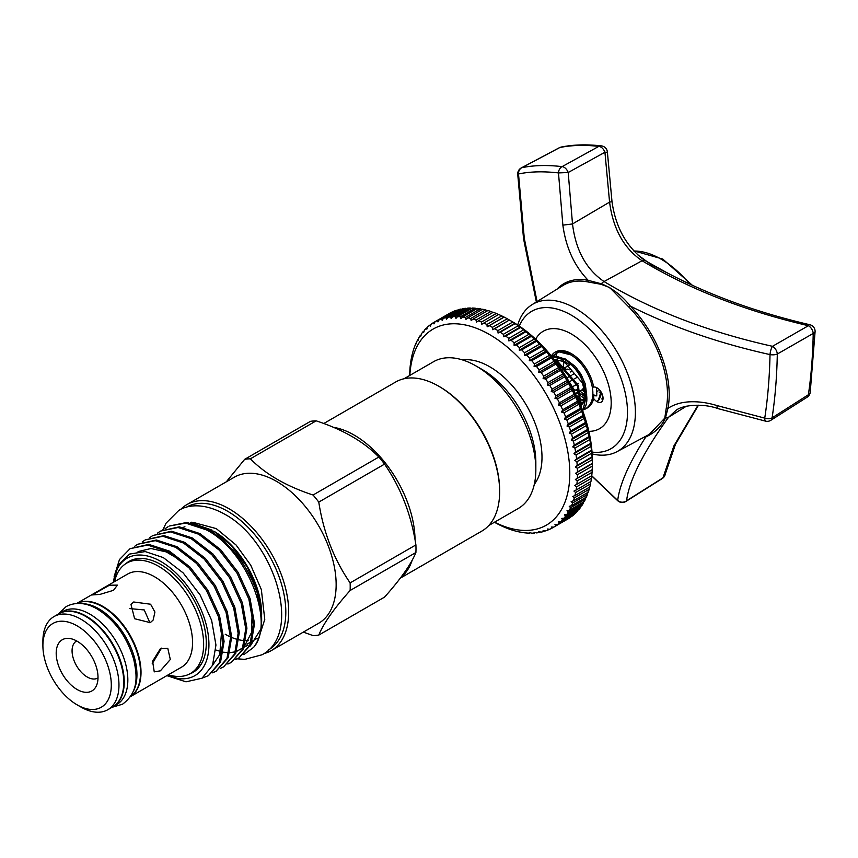 <?xml version="1.0" encoding="UTF-8"?>
<svg xmlns="http://www.w3.org/2000/svg" width="858" height="858" viewBox="0 0 858 858"><rect width="100%" height="100%" fill="white"/><g stroke="black" fill="none" stroke-linecap="round" stroke-linejoin="round"><path stroke-width="1.29" d="M582.496 410.253L585.253 409.073C601.823 398.638 588.803 365.068 570.72 354.858L558.429 351.726A3.046 2.413 84.1 0 0 557.646 351.984A3.046 2.413 84.1 0 0 556.703 356.274M59.073 613.642A53.786 31.06 60 0 1 59.309 613.502A53.786 31.06 60 0 1 86.208 616.173A53.786 31.06 60 0 1 121.353 663.566A53.786 31.06 60 0 1 113.106 706.67A53.786 31.06 60 0 1 112.859 706.81M59.309 613.502L62.913 611.432A53.786 31.06 60 0 1 89.8 614.092A53.786 31.06 60 0 1 124.946 661.497A53.786 31.06 60 0 1 116.699 704.6L113.106 706.67M82.261 603.657A53.786 31.06 60 0 1 98.917 608.837A53.786 31.06 60 0 1 133.108 691.73M76.834 603.453A53.786 31.06 60 0 1 102.51 606.756A53.786 31.06 60 0 1 137.312 653.067A53.786 31.06 60 0 1 130.577 696.524M494.583 522.168A113.213 65.358 -120 0 0 569.798 473.326A113.213 65.358 -120 0 0 492.17 336.111A113.213 65.358 -120 0 0 409.845 375.396M409.706 375.472L409.706 375.085A118.629 68.49 60 0 1 409.813 371.568L409.963 368.897A118.629 68.49 60 0 1 410.263 365.519L410.585 362.955A118.629 68.49 60 0 1 411.089 359.727L411.55 357.282A118.629 68.49 60 0 1 412.258 354.204L412.88 351.887A118.629 68.49 60 0 1 413.771 348.991L414.543 346.814A118.629 68.49 60 0 1 415.637 344.101L416.548 342.074A118.629 68.49 60 0 1 417.825 339.564L418.254 340.154L418.886 337.687A118.629 68.49 60 0 1 420.345 335.381L420.806 336.111L421.546 333.676A118.629 68.49 60 0 1 423.176 331.585L423.67 332.443L424.506 330.051A118.629 68.49 60 0 1 426.308 328.196L426.834 329.172L427.767 326.834A118.629 68.49 60 0 1 429.729 325.214L430.276 326.319L431.317 324.045A118.629 68.49 60 0 1 433.429 322.651L433.987 323.884L435.124 321.675A118.629 68.49 60 0 1 437.376 320.538L437.945 321.889L439.178 319.755A118.629 68.49 60 0 1 441.57 318.865L442.138 320.334L443.479 318.286A118.629 68.49 60 0 1 445.988 317.653L446.557 319.23L447.983 317.267A118.629 68.49 60 0 1 450.611 316.892L451.158 318.586L452.681 316.709A118.629 68.49 60 0 1 455.416 316.602L455.952 318.393L457.561 316.623A118.629 68.49 60 0 1 460.381 316.774L460.896 318.661L462.591 316.988A118.629 68.49 60 0 1 465.486 317.406L465.969 319.38L467.76 317.825A118.629 68.49 60 0 1 470.72 318.5L471.16 320.56L473.037 319.112A118.629 68.49 60 0 1 476.051 320.045L476.447 322.19L478.399 320.86A118.629 68.49 60 0 1 481.445 322.04L481.799 324.26L483.826 323.058A118.629 68.49 60 0 1 486.904 324.485L487.205 326.769L489.296 325.675A118.629 68.49 60 0 1 492.385 327.348L492.621 329.686L494.787 328.732A118.629 68.49 60 0 1 497.876 330.63L498.048 333.022L500.268 332.196A118.629 68.49 60 0 1 503.346 334.32L503.453 336.754L505.716 336.057A118.629 68.49 60 0 1 508.773 338.395L508.805 340.873L511.121 340.294A118.629 68.49 60 0 1 514.135 342.846L514.092 345.345L516.452 344.905A118.629 68.49 60 0 1 519.412 347.651L519.283 350.161L521.685 349.849A118.629 68.49 60 0 1 524.57 352.777L524.356 355.298L526.791 355.115A118.629 68.49 60 0 1 529.611 358.215L529.3 360.746L531.756 360.682A118.629 68.49 60 0 1 534.48 363.942L534.084 366.463L536.561 366.516A118.629 68.49 60 0 1 539.189 369.927L538.695 372.426L541.183 372.608A118.629 68.49 60 0 1 543.693 376.147L543.103 378.625L545.591 378.925A118.629 68.49 60 0 1 547.983 382.571L547.307 385.017L549.785 385.435A118.629 68.49 60 0 1 552.048 389.178L551.265 391.591L553.742 392.117A118.629 68.49 60 0 1 555.855 395.946L554.976 398.305L557.432 398.938A118.629 68.49 60 0 1 559.395 402.831L558.419 405.137L560.853 405.866A118.629 68.49 60 0 1 562.655 409.813L561.572 412.055L563.996 412.88A118.629 68.49 60 0 1 565.626 416.859L564.446 419.036L566.827 419.948A118.629 68.49 60 0 1 568.286 423.938L566.999 426.04L569.337 427.037A118.629 68.49 60 0 1 570.613 431.027L569.24 433.033L571.535 434.116A118.629 68.49 60 0 1 572.629 438.084L571.149 440.004L573.391 441.151A118.629 68.49 60 0 1 574.292 445.087L572.726 446.911L574.914 448.112A118.629 68.49 60 0 1 575.611 452.005L573.959 453.721L576.083 454.987A118.629 68.49 60 0 1 576.587 458.805L574.839 460.414L576.898 461.722A118.629 68.49 60 0 1 577.198 465.454L575.375 466.956L577.359 468.307A118.629 68.49 60 0 1 577.466 471.932L575.557 473.326L577.466 474.699A118.629 68.49 60 0 1 577.359 478.217L575.375 479.483L577.198 480.888A118.629 68.49 60 0 1 576.898 484.266L574.839 485.414L576.587 486.829A118.629 68.49 60 0 1 576.083 490.057L573.959 491.087L575.611 492.503A118.629 68.49 60 0 1 574.914 495.581L572.726 496.471L574.292 497.897A118.629 68.49 60 0 1 573.391 500.793L571.149 501.565L572.629 502.97A118.629 68.49 60 0 1 571.535 505.684L569.24 506.327L570.613 507.711A118.629 68.49 60 0 1 569.337 510.231L566.999 510.735L568.286 512.097A118.629 68.49 60 0 1 566.827 514.403L564.446 514.789L565.626 516.108A118.629 68.49 60 0 1 563.996 518.2L561.572 518.457L562.655 519.734A118.629 68.49 60 0 1 560.853 521.6L558.419 521.718L559.395 522.951A118.629 68.49 60 0 1 557.432 524.581L554.976 524.581L555.855 525.75A118.629 68.49 60 0 1 553.742 527.134L551.265 527.016L552.048 528.11A118.629 68.49 60 0 1 549.785 529.247L547.307 529.011L547.983 530.029A118.629 68.49 60 0 1 545.591 530.92L543.103 530.566L543.693 531.51A118.629 68.49 60 0 1 541.183 532.132L538.695 531.66L539.189 532.518A118.629 68.49 60 0 1 536.561 532.893L534.084 532.314L534.48 533.075A118.629 68.49 60 0 1 531.756 533.183L529.3 532.507L529.611 533.172A118.629 68.49 60 0 1 526.791 533.011L524.57 532.797A118.629 68.49 60 0 1 521.685 532.378L519.412 531.96A118.629 68.49 60 0 1 516.452 531.284L514.135 530.673A118.629 68.49 60 0 1 511.121 529.74L508.773 528.925A118.629 68.49 60 0 1 505.716 527.745L503.346 526.737A118.629 68.49 60 0 1 500.268 525.311L497.876 524.109A118.629 68.49 60 0 1 494.787 522.436L494.444 522.243M494.787 328.732L509.405 320.002L512.28 321.664A113.213 65.358 60 0 1 592.331 460.317L592.32 463.352A118.629 68.49 -120 0 0 592.224 459.727L592.063 456.874A118.629 68.49 -120 0 0 591.763 453.142L591.452 450.225A118.629 68.49 -120 0 0 590.947 446.407L590.476 443.425A118.629 68.49 -120 0 0 589.768 439.543L589.156 436.507A118.629 68.49 -120 0 0 588.256 432.571L587.483 429.504A118.629 68.49 -120 0 0 586.389 425.536L585.478 422.447A118.629 68.49 -120 0 0 584.201 418.457L583.14 415.358A118.629 68.49 -120 0 0 581.681 411.368L580.48 408.279A118.629 68.49 -120 0 0 578.85 404.3L577.52 401.233A118.629 68.49 -120 0 0 575.718 397.286L574.259 394.251A118.629 68.49 -120 0 0 572.297 390.358L570.72 387.366A118.629 68.49 -120 0 0 568.597 383.537L566.902 380.598A118.629 68.49 -120 0 0 564.65 376.855L562.848 373.991A118.629 68.49 -120 0 0 560.456 370.345L558.558 367.567A118.629 68.49 -120 0 0 556.038 364.028L554.043 361.347A118.629 68.49 -120 0 0 551.415 357.936L549.345 355.362A118.629 68.49 -120 0 0 546.621 352.102L544.465 349.635A118.629 68.49 -120 0 0 541.645 346.535L539.435 344.197A118.629 68.49 -120 0 0 536.54 341.269L534.266 339.071A118.629 68.49 -120 0 0 531.306 336.325L529 334.266A118.629 68.49 -120 0 0 525.986 331.714L523.637 329.826A118.629 68.49 -120 0 0 520.581 327.477L518.2 325.74A118.629 68.49 -120 0 0 515.122 323.616L512.73 322.05A118.629 68.49 -120 0 0 509.641 320.152L507.25 318.768A118.629 68.49 -120 0 0 504.15 317.106L501.758 315.905A118.629 68.49 -120 0 0 498.68 314.478L483.826 323.058M452.616 311.99L452.241 311.958A118.629 68.49 -120 0 0 449.978 313.095L433.429 322.651M457.142 310.392L456.435 310.285A118.629 68.49 -120 0 0 454.043 311.175L439.178 319.755M461.851 309.255L460.853 309.073A118.629 68.49 -120 0 0 458.333 309.706L443.479 318.286M466.72 308.612L465.465 308.312A118.629 68.49 -120 0 0 462.837 308.687L447.983 317.267M472.726 308.708L470.27 308.022A118.629 68.49 -120 0 0 467.546 308.129L452.681 316.709M477.67 308.977L475.235 308.194A118.629 68.49 -120 0 0 472.426 308.043L457.561 316.623M482.743 309.695L480.351 308.826A118.629 68.49 -120 0 0 477.456 308.408L462.591 316.988M487.945 310.875L485.574 309.92A118.629 68.49 -120 0 0 482.614 309.245L467.76 317.825M493.221 312.505L490.905 311.465A118.629 68.49 -120 0 0 487.891 310.542L473.037 319.112M498.584 314.575L496.31 313.46A118.629 68.49 -120 0 0 493.253 312.28L478.399 320.86M534.309 484.33A73.885 42.664 -120 0 0 535.328 423.927A73.885 42.664 -120 0 0 489.746 366.774A73.885 42.664 -120 0 0 462.473 359.91M515.122 323.616L500.268 332.196M518.2 325.74L503.346 334.32M520.581 327.477L505.716 336.057M523.637 329.826L508.773 338.395M525.986 331.714L511.121 340.294M529 334.266L514.135 342.846M531.306 336.325L516.452 344.905M534.266 339.071L519.412 347.651M536.54 341.269L521.685 349.849M539.435 344.197L524.57 352.777M541.645 346.535L526.791 355.115M544.465 349.635L529.611 358.215M546.621 352.102L531.756 360.682M549.345 355.362L534.48 363.942M551.415 357.936L536.561 366.516M554.043 361.347L539.189 369.927M556.038 364.028L541.183 372.608M558.558 367.567L543.693 376.147M560.456 370.345L545.591 378.925M562.848 373.991L547.983 382.571M564.65 376.855L549.785 385.435M566.902 380.598L552.048 389.178M568.597 383.537L553.742 392.117M570.72 387.366L555.855 395.946M572.297 390.358L557.432 398.938M574.259 394.251L559.395 402.831M575.718 397.286L560.853 405.866M577.52 401.233L562.655 409.813M578.85 404.3L563.996 412.88M580.48 408.279L565.626 416.859M581.681 411.368L566.827 419.948M583.14 415.358L568.286 423.938M584.201 418.457L569.337 427.037M585.478 422.447L570.613 431.027M586.389 425.536L571.535 434.116M587.483 429.504L572.629 438.084M588.256 432.571L573.391 441.151M589.156 436.507L574.292 445.087M589.768 439.543L574.914 448.112M590.476 443.425L575.611 452.005M590.947 446.407L576.083 454.987M591.452 450.225L576.587 458.805M591.763 453.142L576.898 461.722M592.063 456.874L577.198 465.454M592.224 459.727L577.359 468.307M592.32 463.352L577.466 471.932M576.898 484.266L591.763 475.686A118.629 68.49 -120 0 0 592.063 472.308L592.224 469.637A118.629 68.49 -120 0 0 592.32 466.119L577.466 474.699M592.224 469.637L577.359 478.217M592.063 472.308L577.198 480.888M576.083 490.057L590.947 481.477A118.629 68.49 -120 0 0 591.452 478.249L576.587 486.829M574.914 495.581L589.768 487.001A118.629 68.49 -120 0 0 590.476 483.923L575.611 492.503M573.391 500.793L588.256 492.213A118.629 68.49 -120 0 0 589.156 489.317L574.292 497.897M571.535 505.684L586.389 497.104A118.629 68.49 -120 0 0 587.483 494.39L572.629 502.97M569.337 510.231L584.201 501.651A118.629 68.49 -120 0 0 585.478 499.131L570.613 507.711M566.827 514.403L581.681 505.823A118.629 68.49 -120 0 0 583.14 503.517L568.286 512.097M563.996 518.2L578.85 509.62A118.629 68.49 -120 0 0 580.48 507.528L565.626 516.108M560.853 521.6L575.718 513.02A118.629 68.49 -120 0 0 577.52 511.154L562.655 519.734M557.432 524.581L572.297 516.001A118.629 68.49 -120 0 0 574.259 514.371L559.395 522.951M553.742 527.134L568.597 518.554A118.629 68.49 -120 0 0 570.72 517.17L555.855 525.75M566.902 519.53L552.048 528.11M549.41 529.214L547.983 530.029M544.884 530.812L543.693 531.51M540.186 531.949L539.189 532.518M535.306 532.604L534.48 533.075M530.287 532.775L529.611 533.172M525.117 532.486L524.57 532.797M416.184 343.79L415.637 344.101M418.5 339.167L417.825 339.564M421.171 334.91L420.345 335.381M424.174 331.016L423.176 331.585M427.499 327.499L426.308 328.196M431.156 324.388L429.729 325.214M452.241 311.958L437.376 320.538M456.435 310.285L441.57 318.865M460.853 309.073L445.988 317.653M465.465 308.312L450.611 316.892M470.27 308.022L455.416 316.602M475.235 308.194L460.381 316.774M480.351 308.826L465.486 317.406M485.574 309.92L470.72 318.5M490.905 311.465L476.051 320.045M496.31 313.46L481.445 322.04M501.758 315.905L486.904 324.485M504.15 317.106L489.296 325.675M507.25 318.768L492.385 327.348M512.73 322.05L497.876 330.63M592.32 466.119L592.331 463.642L575.557 473.326M591.452 478.249L591.623 475.729M590.476 483.923L590.733 481.402M589.156 489.317L589.5 486.786M587.483 494.39L587.923 491.881M585.478 499.131L586.014 496.643M583.14 503.517L583.772 501.051M580.48 507.528L580.855 506.306M577.52 511.154L577.852 510.199M574.259 514.371L574.528 513.706M509.405 320.002L492.621 329.686M503.978 317.074L487.205 326.769M592.149 469.798L575.375 479.483M592.149 457.271L575.375 466.956M591.623 450.729L574.839 460.414M590.733 444.036L573.959 453.721M589.5 437.226L572.726 446.911M587.923 430.319L571.149 440.004M586.014 423.348L569.24 433.033M583.772 416.344L566.999 426.04M581.22 409.341L564.446 419.036M578.356 402.37L561.572 412.055M575.192 395.452L558.419 405.137M571.75 388.62L554.976 398.305M568.039 381.907L551.265 391.591M564.081 375.332L547.307 385.017M559.888 368.94L543.103 378.625M555.469 362.741L538.695 372.426M550.868 356.767L534.084 366.463M546.085 351.051L529.3 360.746M541.141 345.613L524.356 355.298M536.057 340.476L519.283 350.161M530.866 335.66L514.092 345.345M525.579 331.188L508.805 340.873M520.227 327.07L503.453 336.754M514.821 323.337L498.048 333.022M588.845 431.327A56.263 32.486 -120 0 0 610.177 392.009A56.263 32.486 -120 0 0 571.407 334.019A56.263 32.486 -120 0 0 535.649 339.178A56.263 32.486 60 0 1 571.407 334.019A56.263 32.486 60 0 1 610.177 392.009A56.263 32.486 60 0 1 588.845 431.327M596.653 395.892L596.814 394.959L595.162 395.913L593.897 394.798L593.639 398.487A32.196 18.586 60 0 1 586.121 408.515M596.868 391.527L598.101 390.819M551.329 355.963A32.196 18.586 60 0 1 571.407 353.668A32.196 18.586 60 0 1 593.639 387.108A8.473 4.891 60 0 1 597.05 387.848A8.473 4.891 60 0 1 602.584 395.313A8.473 4.891 60 0 1 601.286 402.112A8.473 4.891 60 0 1 597.05 401.683A8.473 4.891 60 0 1 593.639 398.487M568.489 361.872L568.543 362.484M582.453 390.272L585.435 392.792M583.494 395.742L581.038 393.929M563.363 364.189L563.459 365.347M563.631 366.731L563.878 368.264M576.962 392.803L580.405 395.752M581.488 396.525L584.909 398.487M577.863 398.294L580.887 399.849M578.689 400.836L580.92 401.898M581.778 402.209L582.882 402.552M552.466 355.92L560.124 351.19L571.857 353.936M556.467 359.363A25.987 15.004 -120 0 0 555.662 360.553L555.694 360.499M592.02 452.091A79.311 45.796 -120 0 0 626.501 399.656A79.311 45.796 -120 0 0 571.407 315.208A79.311 45.796 -120 0 0 519.251 326.04M517.717 325.021A84.91 49.024 60 0 1 532.132 304.611A84.91 49.024 60 0 1 575.364 308.354A84.91 49.024 60 0 1 631.038 383.891A84.91 49.024 60 0 1 617.02 451.651A84.91 49.024 60 0 1 592.149 453.936M637.891 254.923L651.115 264.629L672.672 275.708M617.02 451.651L649.302 434.373L664.778 418.146L666.226 408.311A1.351 0.922 -168.7 0 1 667.91 408.408C673.573 404.644 680.415 402.477 688.406 401.898C697.372 401.276 706.928 402.509 717.063 405.587L764.746 418.125A6.778 2.016 102.7 0 0 765.722 421.181A6.778 6.778 0 0 0 770.859 420.281A6.778 3.904 57.5 0 1 770.731 420.356M666.226 408.311A86.068 49.689 -120 0 0 629.129 307.314L609.641 287.527L601.008 284.288L587.558 281.874A86.068 49.689 -120 0 0 562.816 285.564L532.132 304.611M807.131 397.2A6.778 6.778 0 0 0 810.199 392.481L810.199 392.481A6.778 4.054 8.5 0 1 808.375 394.755A6.778 3.904 -122.5 0 1 807.131 397.2L770.859 420.281A6.778 3.904 57.5 0 0 772.103 417.857A6.778 4.065 8.8 0 1 771.986 417.921A6.778 4.065 8.8 0 1 764.746 418.125C767.781 398.369 769.54 377.188 770.023 354.601A6.778 2.885 1.3 0 0 777.176 354.086A6.778 2.885 1.3 0 0 777.305 354.032C776.865 376.716 775.128 397.994 772.103 417.857L808.375 394.755C811.207 375.622 812.816 355.191 813.212 333.451L777.305 354.032A6.778 4.108 60.2 0 0 772.49 346.31L808.397 325.708C744.959 310.918 689.521 289.253 642.074 260.735C623.905 248.412 613.073 228.882 609.577 202.123L604.933 152.252L568.2 172.501L572.511 223.949C575.686 250.128 586.186 269.326 604.043 281.542C651.844 310.328 708 331.917 772.49 346.31A6.778 1.984 -77.5 0 0 772.415 346.418A6.778 1.984 -77.5 0 0 770.023 354.601C718.532 343.146 671.975 326.984 630.33 306.113A87.173 50.332 60 0 1 669.197 394.68A87.173 50.332 60 0 1 667.91 408.408L665.422 417.943C661.765 426.179 655.212 432.529 645.763 437.001A87.173 50.332 60 0 1 642.856 437.816M717.063 405.587A6.778 2.574 106.8 0 0 718.253 408.687C702.273 402.842 682.668 405.212 676.308 410.113L668.586 417.224C643.146 452.552 629.15 480.394 626.565 500.772L662.923 477.874L673.916 445.87L698.026 405.201M591.709 475.718L617.696 500.461A6.778 6.478 6.8 0 0 626.565 500.772A6.778 3.829 57.8 0 1 625.879 501.458L662.237 478.56A6.778 3.818 -122.2 0 0 662.923 477.874A6.778 6.456 8.9 0 0 665.325 473.873L675.503 444.219L698.476 405.212M810.199 392.481L815.1 331.478A6.778 2.928 1.2 0 1 815.057 331.767A6.778 2.928 1.2 0 1 813.212 333.451A6.778 4.108 -119.9 0 0 808.397 325.708A6.778 2.059 -77 0 1 809.855 324.742C756.145 312.226 708.097 294.669 665.701 272.05L644.358 260.188L640.336 256.982C624.688 243.458 615.24 225 612.001 201.609L609.577 202.123L572.511 223.949L562.869 225.15L558.483 172.93C543.489 171.182 530.169 171.525 518.511 173.97L524.302 238.385L537.054 301.566M591.612 475.868L617.835 500.847A6.778 1.459 130.8 0 1 617.696 500.461C619.701 484.244 629.053 463.084 645.763 437.001A1.351 1.105 -108.5 0 0 645.237 436.54M557.024 289.157A87.173 50.332 60 0 1 588.223 280.351C574.345 265.991 565.894 247.597 562.869 225.15M517.717 174.131L518.511 173.97A6.778 5.963 78.2 0 1 521.653 167.793A6.778 5.963 78.2 0 1 521.793 167.718C533.569 165.24 547.007 164.875 562.108 166.624L598.82 146.375C584.309 144.777 571.321 145.163 559.856 147.522L521.793 167.718A6.778 3.807 62 0 0 521.321 167.9A6.778 6.778 0 0 0 517.717 174.131L523.541 238.685L536.368 301.984M718.253 408.687L765.722 421.181M587.558 281.874A1.351 0.987 -78.9 0 0 588.223 280.351L601.372 283.805C612.301 288.181 621.953 295.613 630.33 306.113L629.129 307.314M561.969 166.688A6.778 5.395 96.7 0 0 558.483 172.93L568.2 172.501A6.778 4.086 61.1 0 0 562.108 166.624A6.778 5.395 96.7 0 0 561.969 166.688M559.362 147.715A6.778 6.778 0 0 1 561.186 147.061A6.778 5.942 78.4 0 0 559.856 147.522A6.778 3.807 -118 0 0 559.362 147.715L521.321 167.9A6.778 3.807 62 0 0 521.214 167.964M601.383 145.881L601.383 145.881A6.778 5.405 96.4 0 0 598.82 146.375A6.778 4.086 -118.9 0 1 604.933 152.252L607.4 152.274A6.778 6.778 0 0 0 601.383 145.881C586.593 144.23 573.198 144.627 561.186 147.061M581.66 410.778C594.219 403.646 582.453 368.071 563.041 358.783L551.362 356.006M551.715 356.435L562.162 359.288L582.507 383.076L585.95 397.586L583.343 408.601L582.357 409.877M581.113 406.66L578.356 385.467L558.011 361.679L554.654 360.146M555.652 361.443L557.121 362.194L577.477 385.982L580.609 405.405M574.903 392.685L573.326 388.374L564.403 374.045M581.477 404.987L585.896 396.611M585.885 390.218L579.15 372.544L566.033 359.363L556.274 356.252M579.761 403.335A26.03 15.026 -120 0 0 580.855 403.335A25.987 15.004 -120 0 1 579.74 403.292M581.703 403.249A26.03 15.026 -120 0 0 582.4 403.142M581.713 403.217A25.987 15.004 -120 0 0 582.443 403.088M596.503 387.559L596.836 394.165M603.024 397.619L601.78 398.959M597.629 401.351L599.324 399.378L601.673 393.028M600.986 391.816L598.444 399.892L596.975 401.651M563.813 363.931L563.524 360.07M565.658 367.235L567.513 366.162A13.9 8.022 60 0 1 567.803 366.012L569.819 364.843M570.699 364.339L571.321 363.985M566.387 369.305L564.875 370.173A13.9 8.022 60 0 1 565.401 368.586M570.227 372.061L571.353 371.417M576.415 377.724L574.871 378.614M573.981 379.118L569.83 381.52M572.597 386.733L576.748 384.33M577.627 383.826L578.571 383.279M578.571 390.036L577.391 390.722A13.9 8.022 60 0 1 574.463 389.543A13.9 8.022 60 0 1 573.573 388.985M564.779 367.75L562.247 369.208A13.9 8.022 60 0 1 565.701 368.618M567.588 369.122A13.9 8.022 60 0 1 569.186 369.895M323.788 423.509L395.72 381.982A86.09 49.71 60 0 1 438.77 386.239A86.09 49.71 60 0 1 438.77 386.25L439.725 386.797A84.738 48.927 60 0 1 439.736 386.797A84.738 48.927 60 0 1 499.646 490.583L499.646 491.688A86.09 49.71 60 0 1 481.821 531.102L400.311 578.153M535.842 469.68L535.842 462.494A75.922 43.833 60 0 0 482.153 369.498L475.922 365.905A84.738 48.927 60 0 1 535.842 469.68A84.738 48.927 60 0 1 518.286 508.472L488.749 525.525M439.736 386.797L438.77 386.25A86.09 49.71 60 0 1 499.646 491.688M333.483 427.327A86.09 49.71 60 0 1 354.172 435.092A86.09 49.71 60 0 1 415.036 539.896M412.151 560.285A86.09 49.71 60 0 1 400.825 577.477M77.102 641.205A29.569 17.074 -120 0 0 69.637 638.481A29.569 17.074 -120 0 0 56.542 657.85A29.569 17.074 -120 0 0 77.102 689.489A29.569 17.074 -120 0 0 96.632 685.242A29.569 17.074 -120 0 0 77.102 641.205M76.652 640.947A21.353 12.334 -120 0 0 76.491 641.044A21.353 12.334 -120 0 0 73.22 658.15A21.353 12.334 -120 0 0 87.173 676.973A21.353 12.334 -120 0 0 97.844 678.024A21.353 12.334 -120 0 0 98.005 677.927M168.382 674.763A63.717 36.787 -120 0 0 190.433 673.498L193.264 671.857A63.717 36.787 -120 0 0 203.4 659.77M190.433 673.498A63.717 36.787 -120 0 0 200.204 622.436A63.717 36.787 -120 0 0 158.569 566.28A63.717 36.787 -120 0 0 126.705 563.127A63.717 36.787 -120 0 0 114.597 581.585M130.513 696.621L181.413 667.234A53.786 31.06 -120 0 0 189.661 624.131A53.786 31.06 -120 0 0 154.515 576.737A53.786 31.06 -120 0 0 127.617 574.066L76.716 603.453A53.786 31.06 -120 0 1 102.981 606.477A53.786 31.06 -120 0 1 137.945 653.292A53.786 31.06 -120 0 1 130.523 696.599M160.403 648.68L167.803 648.369L170.313 659.491L160.403 670.827L154.247 671.857L152.606 661.228L160.403 648.68M133.698 601.994L150.59 604.225L154.923 612.033L153.164 620.012L150.3 622.651L134.609 618.725L130.984 604.418L133.698 601.994M80.931 707.056L77.102 704.836L80.931 707.056A53.786 31.06 -120 0 0 107.829 709.716L112.623 706.949A53.786 31.06 -120 0 0 120.871 663.845A53.786 31.06 -120 0 0 85.725 616.441A53.786 31.06 -120 0 0 58.837 613.781L54.043 616.548A53.786 31.06 -120 0 0 42.9 641.173L42.9 645.602A48.37 27.928 -120 0 0 77.102 704.836A48.37 27.928 -120 0 0 111.304 685.092A48.37 27.928 -120 0 0 77.102 625.857A48.37 27.928 -120 0 0 42.9 645.602M107.829 709.716A53.786 31.06 -120 0 0 116.077 666.612A53.786 31.06 -120 0 0 80.931 619.208A53.786 31.06 -120 0 0 54.043 616.548M167.063 675.525L175.021 678.313L179.065 678.785L167.235 675.418A67.793 39.136 -120 0 0 208.826 640.905A67.793 39.136 -120 0 0 160.993 561.561A67.793 39.136 -120 0 0 113.471 582.239M113.31 582.335L118.447 564.757L129.579 554.064L145.216 551.576L163.288 557.582L183.172 572.919L200.139 594.991L211.636 620.345L215.948 645.044L212.537 665.336L202.005 678.217L185.982 681.82L166.86 675.643M261.626 616.473L257.893 591.119L247.125 566.73L231.07 545.388L213.717 531.123A67.793 39.136 60 0 1 261.658 614.146A67.793 39.136 60 0 1 261.658 614.392M257.507 593.618L261.658 619.68A74.571 43.05 -120 0 0 257.507 593.618C247.297 564.639 230.63 543.157 207.507 529.171L186.851 522.436L169.273 526.029L185.693 523.101L206.338 529.847C246.911 550.192 275.515 622.929 253.625 647.34A74.571 43.05 -120 0 0 261.658 619.68M260.414 629.836L250.311 645.967M244.08 647.146L248.026 645.216M243.811 654.665L253.625 647.34M268.683 649.763A82.293 47.512 -120 0 0 281.403 583.848A82.293 47.512 -120 0 0 227.617 511.25A82.293 47.512 -120 0 0 186.39 507.228M180.684 509.427A84.331 48.691 60 0 1 186.894 504.579A84.331 48.691 60 0 1 229.054 508.762A84.331 48.691 60 0 1 284.148 583.075A84.331 48.691 60 0 1 271.225 650.643A84.331 48.691 60 0 1 263.932 653.603M114.135 576.597L119.477 559.545L130.062 548.67L147.64 545.077L168.297 551.812L188.942 567.824L206.531 590.626L218.436 616.698L222.919 642.041L219.391 662.751L208.43 675.632L202.113 678.142M130.062 548.67L148.809 544.401L169.455 551.136L190.111 567.149L207.69 589.95L219.605 616.023L224.088 641.366L220.549 662.076L208.43 675.632M134.577 546.364L137.666 544.272L155.255 540.679L175.901 547.415L196.557 563.427L214.135 586.229L226.04 612.301L230.534 637.644L226.995 658.354L216.044 671.235L212.666 672.833M137.666 544.272L156.413 540.004L177.07 546.75L197.726 562.751L215.304 585.553L227.209 611.636L231.703 636.979L228.164 657.678L216.044 671.235M216.624 670.892L213.192 672.404M142.181 541.966L145.281 539.886L162.859 536.282L183.515 543.028L204.172 559.041L221.75 581.831L233.655 607.914L238.138 633.258L234.609 653.968L223.648 666.838L220.281 668.446M145.281 539.886L164.028 535.617L184.674 542.353L205.33 558.365L222.908 581.166L234.824 607.239L239.307 632.582L235.768 653.292L223.648 666.838M149.796 537.58L152.885 535.489L170.474 531.896L191.119 538.631L211.776 554.643L229.354 577.445L241.259 603.517L245.753 628.86L242.213 649.57L231.263 662.451L227.885 664.049M152.885 535.489L171.632 531.22L192.289 537.955L212.945 553.968L230.523 576.769L242.428 602.842L246.922 628.185L243.382 648.895L231.263 662.451M157.411 533.183L160.5 531.091L178.078 527.498L198.734 534.244L219.391 550.246L236.969 573.047L248.874 599.131L253.367 624.463L249.828 645.173L238.867 658.054L235.5 659.663M160.5 531.091L179.247 526.823L199.893 533.569L220.549 549.581L238.138 572.372L250.043 598.455L254.526 623.798L250.986 644.508L238.867 658.054M239.446 657.711L236.025 659.223M165.015 528.785L168.104 526.705M186.894 504.579L234.352 477.187A84.331 48.691 60 0 1 276.512 481.359A84.331 48.691 60 0 1 331.606 555.673A84.331 48.691 60 0 1 318.683 623.251L271.225 650.643M250.386 458.816A96.836 55.909 -120 0 0 244.68 459.32L310.467 421.342A96.836 55.909 60 0 1 316.162 420.838L250.386 458.816C265.551 474.238 286.443 486.304 313.073 495.012L378.861 457.035C363.781 441.656 342.889 429.59 316.162 420.838M378.861 457.035A96.836 55.909 60 0 1 384.556 464.114L318.779 502.102C323.423 532.292 333.869 559.223 350.128 582.893L415.905 544.916C411.261 514.725 400.815 487.794 384.556 464.114M415.905 544.916A96.836 55.909 60 0 1 415.991 548.755A96.836 55.909 60 0 1 415.905 552.509L350.128 590.497C333.934 608.654 323.477 623.519 318.779 635.092L384.556 597.114C400.75 578.957 411.207 564.081 415.905 552.509M350.128 590.497A96.836 55.909 -120 0 0 350.203 586.743A96.836 55.909 -120 0 0 350.128 582.893M318.779 502.102A96.836 55.909 -120 0 0 313.073 495.012M226.276 481.853L244.68 459.32M125.697 563.749A64.06 36.991 60 0 1 144.83 558.719A64.06 36.991 60 0 1 160.993 564.607A64.06 36.991 60 0 1 203.303 660.006A64.06 36.991 60 0 1 189.393 674.056M145.077 558.751A63.717 36.787 -120 0 0 129.547 561.486L126.705 563.127M113.492 590.325L99.936 594.401L92.149 594.937L109.481 585.21L117.428 585.124L113.492 590.325M152.177 663.813L161.497 648.144M149.946 622.844L144.241 609.941L129.773 608.601M581.488 404.933L583.193 403.024L585.017 390.755M569.927 364.95L565.111 361.733L554.225 359.599M579.568 402.895L579.976 393.65M564.896 367.857L557.014 363.266M553.549 356.499L552.091 356.896M318.779 635.092A96.836 55.909 -120 0 1 313.073 635.596L303.314 632.121M183.28 527.37A66.634 38.471 60 0 1 184.931 526.78M205.834 528.271A66.634 38.471 60 0 1 213.717 532.067M212.108 530.19L193.007 523.423M404.011 378.764L433.547 361.711A84.738 48.927 60 0 1 475.922 365.905L482.153 369.498M578.753 389.36A13.9 8.022 60 0 1 576.136 393.275A13.9 8.022 60 0 1 575.375 393.629M583.901 386.797A13.9 8.022 60 0 1 581.413 390.229A13.9 8.022 60 0 1 581.123 390.39M584.051 390.122L584.759 389.714M581.692 390.058L584.427 388.481M575.793 390.208L578.506 388.642M567.277 377.67L571.428 375.268M572.318 374.764L573.809 373.895M555.802 356.167L556.402 355.394M562.301 351.801L565.872 351.544M599.195 392.085L600.89 392.267M581.08 394.165L585.338 396.686M581.799 400.203L584.008 400.793M557.357 358.762L556.316 360.843M556.413 359.363A26.03 15.026 -120 0 0 555.63 360.532M565.25 360.092A25.987 15.004 -120 0 1 567.277 361.132A26.03 15.026 -120 0 0 565.079 359.974M554.869 359.481A26.03 15.026 -120 0 0 554.354 359.749A25.987 15.004 -120 0 1 555.008 359.459M559.598 351.287L558.612 351.705M556.831 352.767L553.839 355.941M576.04 395.012L580.812 398.852M581.778 399.463L584.051 400.697M580.426 391.42L585.488 395.656M689.639 284.009A84.513 48.799 -120 0 0 661.11 259.17A84.513 48.799 -120 0 0 633.89 251.029M617.835 500.847A6.778 6.778 0 0 0 625.879 501.458A6.778 3.829 57.8 0 1 625.772 501.522M644.926 260.135A1.351 1.04 127.7 0 1 644.358 260.188A6.778 4 121.1 0 0 642.074 260.735L604.043 281.542A6.778 4 121.2 0 0 601.372 283.805A1.351 0.719 -75.3 0 1 601.008 284.288M664.778 418.146A1.351 1.148 -165.4 0 1 665.422 417.943A6.778 5.255 35.8 0 0 668.586 417.224L686.421 406.177M225.225 634.244A66.634 38.471 -120 0 0 229.869 636.657M231.703 637.462A66.634 38.471 -120 0 0 236.733 639.242M239.05 639.821A66.634 38.471 -120 0 0 242.911 640.476M245.892 640.658A66.634 38.471 -120 0 0 248.616 640.561M565.358 358.976L575.407 366.559L581.102 374.388L585.242 383.901L586.658 394.648M585.96 398.573L582.207 403.786M58.205 614.146L66.173 606.574C75.633 601.683 86.036 602.52 97.372 609.062C115.176 620.388 127.327 637.312 133.827 659.845C137.248 676.297 138.771 692.009 122.544 704.204L112.001 707.314M162.881 529.761L166.13 523.09L178.775 510.446C187.366 504.858 203.7 502.498 224.603 514.156C274.292 540.561 303.174 633.558 262.087 654.751L244.809 659.373L237.376 658.847M191.548 523.101L194.09 522.64L216.259 528.603L236.111 545.044L250.729 565.175L261.347 589.585L264.768 619.433L259.845 634.448M633.687 250.804L662.741 259.03L692.363 285.274M662.237 478.56A6.778 6.778 0 0 0 665.325 473.873M607.4 152.274L612.001 201.609M815.1 331.478A6.778 6.778 0 0 0 809.855 324.742M247.04 644.186L251.072 641.848M252.241 641.183L253.26 640.594M253.764 640.293L257.185 638.32M190.54 522.908L191.902 522.125M138.063 551.597L150.976 548.509L166.302 551.919L181.349 560.821M221.718 629.922L219.745 654.6L212.537 665.336M252.155 612.365L251.523 632.539L244.305 646.535M242.921 647.801L236.497 651.458M235.457 651.79L229.912 652.681M228.914 652.713L223.359 652.198M222.34 651.994L215.851 650.01M576.136 393.275L579.397 391.398M580.276 390.894L581.413 390.229"/></g></svg>
